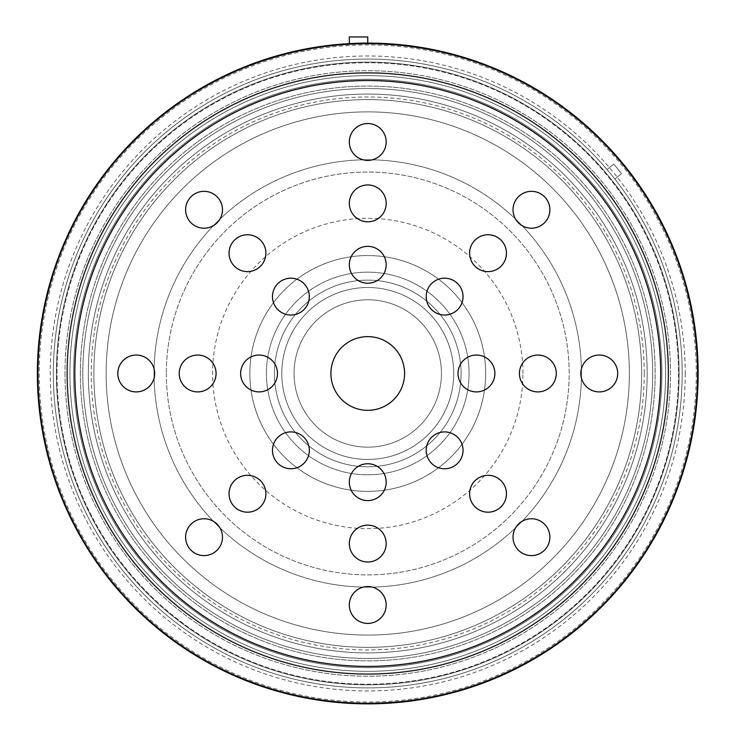 <?xml version="1.0" encoding="UTF-8"?>
<svg xmlns="http://www.w3.org/2000/svg" width="739" height="739" viewBox="0 0 739 739"><rect width="100%" height="100%" fill="white"/><g stroke="black" fill="none" stroke-linecap="round" stroke-linejoin="round"><path stroke-width="0.55" stroke-dasharray="3.69 2.77" d="M266.428 373.472A101.326 101.326 0 0 1 418.413 285.725A101.326 101.326 0 0 1 418.413 461.228A101.326 101.326 0 0 1 266.428 373.472A101.326 101.326 0 0 0 418.413 461.228A101.326 101.326 0 0 0 418.413 285.725A101.326 101.326 0 0 0 266.428 373.472M281.781 373.472A85.973 85.973 0 0 1 410.736 299.018A85.973 85.973 0 0 1 410.736 447.926A85.973 85.973 0 0 1 281.781 373.472A85.973 85.973 0 0 1 410.736 299.018A85.973 85.973 0 0 1 410.736 447.926A85.973 85.973 0 0 1 281.781 373.472M647.17 373.472A279.416 279.416 0 0 1 228.046 615.458A279.416 279.416 0 0 1 228.046 131.496A279.416 279.416 0 0 1 647.17 373.472A279.416 279.416 0 0 1 228.046 615.458A279.416 279.416 0 0 1 228.046 131.496A279.416 279.416 0 0 1 647.17 373.472M294.057 373.472A73.688 73.688 0 0 1 404.593 309.659A73.688 73.688 0 0 1 404.593 437.294A73.688 73.688 0 0 1 294.057 373.472A73.688 73.688 0 0 0 404.593 437.294A73.688 73.688 0 0 0 404.593 309.659A73.688 73.688 0 0 0 294.057 373.472M696.295 373.472A328.541 328.541 0 0 1 203.484 658.006A328.541 328.541 0 0 1 203.484 88.948A328.541 328.541 0 0 1 696.295 373.472M665.59 373.472A297.835 297.835 0 0 0 218.836 115.543A297.835 297.835 0 0 0 218.836 631.411A297.835 297.835 0 0 0 665.59 373.472A297.835 297.835 0 0 0 218.836 115.543A297.835 297.835 0 0 0 218.836 631.411A297.835 297.835 0 0 0 665.59 373.472M274.409 373.472A93.345 93.345 0 0 0 414.422 454.309A93.345 93.345 0 0 0 414.422 292.635A93.345 93.345 0 0 0 274.409 373.472A93.345 93.345 0 0 1 414.422 292.635A93.345 93.345 0 0 1 414.422 454.309A93.345 93.345 0 0 1 274.409 373.472A93.345 93.345 0 0 0 414.422 454.309A93.345 93.345 0 0 0 414.422 292.635A93.345 93.345 0 0 0 274.409 373.472A93.345 93.345 0 0 1 414.422 292.635A93.345 93.345 0 0 1 414.422 454.309A93.345 93.345 0 0 1 274.409 373.472A93.345 93.345 0 0 0 414.422 454.309A93.345 93.345 0 0 0 414.422 292.635A93.345 93.345 0 0 0 274.409 373.472A93.345 93.345 0 0 1 414.422 292.635A93.345 93.345 0 0 1 414.422 454.309A93.345 93.345 0 0 1 274.409 373.472M249.847 373.472A117.907 117.907 0 0 0 426.708 475.583A117.907 117.907 0 0 0 426.708 271.361A117.907 117.907 0 0 0 249.847 373.472A117.907 117.907 0 0 0 426.708 475.583A117.907 117.907 0 0 0 426.708 271.361A117.907 117.907 0 0 0 249.847 373.472A117.907 117.907 0 0 0 426.708 475.583A117.907 117.907 0 0 0 426.708 271.361A117.907 117.907 0 0 0 249.847 373.472A117.907 117.907 0 0 0 426.708 475.583A117.907 117.907 0 0 0 426.708 271.361A117.907 117.907 0 0 0 249.847 373.472A117.907 117.907 0 0 0 426.708 475.583A117.907 117.907 0 0 0 426.708 271.361A117.907 117.907 0 0 0 249.847 373.472A117.907 117.907 0 0 0 426.708 475.583A117.907 117.907 0 0 0 426.708 271.361A117.907 117.907 0 0 0 249.847 373.472M106.148 373.472A261.606 261.606 0 0 1 498.557 146.922A261.606 261.606 0 0 1 498.557 600.031A261.606 261.606 0 0 1 106.148 373.472A261.606 261.606 0 0 0 498.557 600.031A261.606 261.606 0 0 0 498.557 146.922A261.606 261.606 0 0 0 106.148 373.472A261.606 261.606 0 0 1 498.557 146.922A261.606 261.606 0 0 1 498.557 600.031A261.606 261.606 0 0 1 106.148 373.472A261.606 261.606 0 0 0 498.557 600.031A261.606 261.606 0 0 0 498.557 146.922A261.606 261.606 0 0 0 106.148 373.472A261.606 261.606 0 0 1 498.557 146.922A261.606 261.606 0 0 1 498.557 600.031A261.606 261.606 0 0 1 106.148 373.472A261.606 261.606 0 0 0 498.557 600.031A261.606 261.606 0 0 0 498.557 146.922A261.606 261.606 0 0 0 106.148 373.472M349.325 36.95L349.325 43.601L349.325 36.95L367.754 36.95L349.325 36.95L349.325 43.601L349.325 36.95L367.754 36.95L367.754 43.093L367.754 36.95L349.325 36.95L367.754 36.95L367.754 43.093A330.388 330.388 0 0 1 656.897 533.318A330.388 330.388 0 0 1 87.969 549.197A330.388 330.388 0 0 1 349.325 43.601L349.325 36.95M614.83 179.023L621.508 173.656L613.823 164.076L607.042 169.517A314.417 314.417 0 0 1 614.83 179.023L621.508 173.656L613.823 164.076L607.042 169.517A314.417 314.417 0 0 0 104.171 202.052A314.417 314.417 0 0 0 278.354 674.919A314.417 314.417 0 0 0 607.042 169.517A314.417 314.417 0 0 1 416.667 684.065A314.417 314.417 0 0 1 72.875 264.368A314.417 314.417 0 0 1 607.042 169.517A314.417 314.417 0 0 0 104.171 202.052A314.417 314.417 0 0 0 278.354 674.919A314.417 314.417 0 0 0 607.042 169.517A314.417 314.417 0 0 1 614.83 179.023L621.508 173.656L613.823 164.076L607.042 169.517A314.417 314.417 0 0 0 104.171 202.052A314.417 314.417 0 0 0 278.354 674.919A314.417 314.417 0 0 0 607.042 169.517L613.823 164.076L607.042 169.517A314.417 314.417 0 0 0 72.875 264.368A314.417 314.417 0 0 0 416.667 684.065A314.417 314.417 0 0 0 614.83 179.023L621.508 173.656L613.823 164.076L607.042 169.517A314.417 314.417 0 0 0 72.875 264.368A314.417 314.417 0 0 0 416.667 684.065A314.417 314.417 0 0 0 614.83 179.023L621.508 173.656L613.823 164.076L621.508 173.656L614.83 179.023M93.862 373.472A273.892 273.892 0 0 1 504.691 136.281A273.892 273.892 0 0 1 504.691 610.673A273.892 273.892 0 0 1 93.862 373.472A273.892 273.892 0 0 0 504.691 610.673A273.892 273.892 0 0 0 504.691 136.281A273.892 273.892 0 0 0 93.862 373.472A273.892 273.892 0 0 1 504.691 136.281A273.892 273.892 0 0 1 504.691 610.673A273.892 273.892 0 0 1 93.862 373.472A273.892 273.892 0 0 0 504.691 610.673A273.892 273.892 0 0 0 504.691 136.281A273.892 273.892 0 0 0 93.862 373.472A273.892 273.892 0 0 1 504.691 136.281A273.892 273.892 0 0 1 504.691 610.673A273.892 273.892 0 0 1 93.862 373.472A273.892 273.892 0 0 0 504.691 610.673A273.892 273.892 0 0 0 504.691 136.281A273.892 273.892 0 0 0 93.862 373.472M66.843 373.472A300.912 300.912 0 0 1 518.205 112.882A300.912 300.912 0 0 1 518.205 634.071A300.912 300.912 0 0 1 66.843 373.472A300.912 300.912 0 0 0 518.205 634.071A300.912 300.912 0 0 0 518.205 112.882A300.912 300.912 0 0 0 66.843 373.472A300.912 300.912 0 0 1 518.205 112.882A300.912 300.912 0 0 1 518.205 634.071A300.912 300.912 0 0 1 66.843 373.472A300.912 300.912 0 0 0 518.205 634.071A300.912 300.912 0 0 0 518.205 112.882A300.912 300.912 0 0 0 66.843 373.472A300.912 300.912 0 0 1 518.205 112.882A300.912 300.912 0 0 1 518.205 634.071A300.912 300.912 0 0 1 66.843 373.472A300.912 300.912 0 0 0 518.205 634.071A300.912 300.912 0 0 0 518.205 112.882A300.912 300.912 0 0 0 66.843 373.472M652.694 373.472A284.94 284.94 0 0 0 225.284 126.711A284.94 284.94 0 0 0 225.284 620.243A284.94 284.94 0 0 0 652.694 373.472A284.94 284.94 0 0 0 225.284 126.711A284.94 284.94 0 0 0 225.284 620.243A284.94 284.94 0 0 0 652.694 373.472A284.94 284.94 0 0 0 225.284 126.711A284.94 284.94 0 0 0 225.284 620.243A284.94 284.94 0 0 0 652.694 373.472A284.94 284.94 0 0 0 225.284 126.711A284.94 284.94 0 0 0 225.284 620.243A284.94 284.94 0 0 0 652.694 373.472A284.94 284.94 0 0 0 225.284 126.711A284.94 284.94 0 0 0 225.284 620.243A284.94 284.94 0 0 0 652.694 373.472A284.94 284.94 0 0 0 225.284 126.711A284.94 284.94 0 0 0 225.284 620.243A284.94 284.94 0 0 0 652.694 373.472M668.047 373.472A300.293 300.293 0 0 1 217.608 633.535A300.293 300.293 0 0 1 217.608 113.418A300.293 300.293 0 0 1 668.047 373.472A300.293 300.293 0 0 0 217.608 113.418A300.293 300.293 0 0 0 217.608 633.535A300.293 300.293 0 0 0 668.047 373.472A300.293 300.293 0 0 1 217.608 633.535A300.293 300.293 0 0 1 217.608 113.418A300.293 300.293 0 0 1 668.047 373.472A300.293 300.293 0 0 0 217.608 113.418A300.293 300.293 0 0 0 217.608 633.535A300.293 300.293 0 0 0 668.047 373.472A300.293 300.293 0 0 1 217.608 633.535A300.293 300.293 0 0 1 217.608 113.418A300.293 300.293 0 0 1 668.047 373.472A300.293 300.293 0 0 0 217.608 113.418A300.293 300.293 0 0 0 217.608 633.535A300.293 300.293 0 0 0 668.047 373.472M661.904 373.472A294.15 294.15 0 0 1 220.675 628.215A294.15 294.15 0 0 1 220.675 118.73A294.15 294.15 0 0 1 661.904 373.472A294.15 294.15 0 0 0 220.675 118.73A294.15 294.15 0 0 0 220.675 628.215A294.15 294.15 0 0 0 661.904 373.472A294.15 294.15 0 0 1 220.675 628.215A294.15 294.15 0 0 1 220.675 118.73A294.15 294.15 0 0 1 661.904 373.472A294.15 294.15 0 0 0 220.675 118.73A294.15 294.15 0 0 0 220.675 628.215A294.15 294.15 0 0 0 661.904 373.472A294.15 294.15 0 0 1 220.675 628.215A294.15 294.15 0 0 1 220.675 118.73A294.15 294.15 0 0 1 661.904 373.472A294.15 294.15 0 0 0 220.675 118.73A294.15 294.15 0 0 0 220.675 628.215A294.15 294.15 0 0 0 661.904 373.472M367.754 43.093A330.388 330.388 0 0 1 656.897 533.318A330.388 330.388 0 0 1 87.969 549.197A330.388 330.388 0 0 1 349.325 43.601A330.388 330.388 0 0 0 87.969 549.197A330.388 330.388 0 0 0 656.897 533.318A330.388 330.388 0 0 0 367.754 43.093L367.754 36.95L367.754 43.093A330.388 330.388 0 0 1 656.897 533.318A330.388 330.388 0 0 1 87.969 549.197A330.388 330.388 0 0 1 349.325 43.601A330.388 330.388 0 0 0 87.969 549.197A330.388 330.388 0 0 0 656.897 533.318A330.388 330.388 0 0 0 367.754 43.093A330.388 330.388 0 0 1 656.897 533.318A330.388 330.388 0 0 1 87.969 549.197A330.388 330.388 0 0 1 349.325 43.601M154.045 373.472A213.71 213.71 0 0 0 474.604 558.555A213.71 213.71 0 0 0 474.604 188.399A213.71 213.71 0 0 0 154.045 373.472A213.71 213.71 0 0 0 474.604 558.555A213.71 213.71 0 0 0 474.604 188.399A213.71 213.71 0 0 0 154.045 373.472M166.33 373.472A201.424 201.424 0 0 0 468.461 547.913A201.424 201.424 0 0 0 468.461 199.04A201.424 201.424 0 0 0 166.33 373.472A201.424 201.424 0 0 1 367.754 172.048A201.424 201.424 0 0 1 569.178 373.472A201.424 201.424 0 0 1 367.754 574.896A201.424 201.424 0 0 1 166.33 373.472M65.004 373.472A302.75 302.75 0 0 0 519.129 635.66A302.75 302.75 0 0 0 519.129 111.284A302.75 302.75 0 0 0 65.004 373.472A302.75 302.75 0 0 0 519.129 635.66A302.75 302.75 0 0 0 519.129 111.284A302.75 302.75 0 0 0 65.004 373.472M80.357 373.472A287.397 287.397 0 0 1 511.453 124.586A287.397 287.397 0 0 1 511.453 622.367A287.397 287.397 0 0 1 80.357 373.472A287.397 287.397 0 0 1 511.453 124.586A287.397 287.397 0 0 1 511.453 622.367A287.397 287.397 0 0 1 80.357 373.472M668.656 373.472A300.912 300.912 0 0 1 217.294 634.071A300.912 300.912 0 0 1 217.294 112.882A300.912 300.912 0 0 1 668.656 373.472A300.912 300.912 0 0 1 217.294 634.071A300.912 300.912 0 0 1 217.294 112.882A300.912 300.912 0 0 1 668.656 373.472M678.485 373.472A310.731 310.731 0 0 1 212.389 642.579A310.731 310.731 0 0 1 212.389 104.375A310.731 310.731 0 0 1 678.485 373.472A310.731 310.731 0 0 1 212.389 642.579A310.731 310.731 0 0 1 212.389 104.375A310.731 310.731 0 0 1 678.485 373.472M698.133 373.472A330.388 330.388 0 0 1 202.56 659.594A330.388 330.388 0 0 1 202.56 87.35A330.388 330.388 0 0 1 698.133 373.472M330.906 373.472A36.848 36.848 0 0 0 386.174 405.388A36.848 36.848 0 0 0 386.174 341.566A36.848 36.848 0 0 0 330.906 373.472M513.032 209.774A18.42 18.42 0 0 0 540.671 225.728A18.42 18.42 0 0 0 540.671 193.812A18.42 18.42 0 0 0 513.032 209.774M469.607 253.191A18.42 18.42 0 0 0 497.245 269.144A18.42 18.42 0 0 0 497.245 237.237A18.42 18.42 0 0 0 469.607 253.191M426.191 296.616A18.42 18.42 0 0 0 453.82 312.569A18.42 18.42 0 0 0 453.82 280.663A18.42 18.42 0 0 0 426.191 296.616M185.618 209.774A18.42 18.42 0 0 0 213.257 225.728A18.42 18.42 0 0 0 213.257 193.812A18.42 18.42 0 0 0 185.618 209.774M229.044 253.191A18.42 18.42 0 0 0 256.682 269.144A18.42 18.42 0 0 0 256.682 237.237A18.42 18.42 0 0 0 229.044 253.191M272.469 296.616A18.42 18.42 0 0 0 300.108 312.569A18.42 18.42 0 0 0 300.108 280.663A18.42 18.42 0 0 0 272.469 296.616M185.618 537.179A18.42 18.42 0 0 0 213.257 553.132A18.42 18.42 0 0 0 213.257 521.226A18.42 18.42 0 0 0 185.618 537.179M229.044 493.754A18.42 18.42 0 0 0 256.682 509.716A18.42 18.42 0 0 0 256.682 477.8A18.42 18.42 0 0 0 229.044 493.754M272.469 450.337A18.42 18.42 0 0 0 300.108 466.291A18.42 18.42 0 0 0 300.108 434.384A18.42 18.42 0 0 0 272.469 450.337M426.191 450.337A18.42 18.42 0 0 0 453.82 466.291A18.42 18.42 0 0 0 453.82 434.384A18.42 18.42 0 0 0 426.191 450.337M469.607 493.754A18.42 18.42 0 0 0 497.245 509.716A18.42 18.42 0 0 0 497.245 477.8A18.42 18.42 0 0 0 469.607 493.754M513.032 537.179A18.42 18.42 0 0 0 540.671 553.132A18.42 18.42 0 0 0 540.671 521.226A18.42 18.42 0 0 0 513.032 537.179M519.434 373.472A18.42 18.42 0 0 0 547.063 389.435A18.42 18.42 0 0 0 547.063 357.519A18.42 18.42 0 0 0 519.434 373.472M458.023 373.472A18.42 18.42 0 0 0 485.662 389.435A18.42 18.42 0 0 0 485.662 357.519A18.42 18.42 0 0 0 458.023 373.472M240.637 373.472A18.42 18.42 0 0 0 268.266 389.435A18.42 18.42 0 0 0 268.266 357.519A18.42 18.42 0 0 0 240.637 373.472M179.226 373.472A18.42 18.42 0 0 0 206.855 389.435A18.42 18.42 0 0 0 206.855 357.519A18.42 18.42 0 0 0 179.226 373.472M349.325 203.373A18.42 18.42 0 0 0 376.964 219.326A18.42 18.42 0 0 0 376.964 187.42A18.42 18.42 0 0 0 349.325 203.373M349.325 264.784A18.42 18.42 0 0 0 376.964 280.737A18.42 18.42 0 0 0 376.964 248.821A18.42 18.42 0 0 0 349.325 264.784M349.325 482.17A18.42 18.42 0 0 0 376.964 498.123A18.42 18.42 0 0 0 376.964 466.217A18.42 18.42 0 0 0 349.325 482.17M349.325 543.581A18.42 18.42 0 0 0 376.964 559.534A18.42 18.42 0 0 0 376.964 527.628A18.42 18.42 0 0 0 349.325 543.581M580.845 373.472A18.42 18.42 0 0 0 608.474 389.435A18.42 18.42 0 0 0 608.474 357.519A18.42 18.42 0 0 0 580.845 373.472M349.325 141.962A18.42 18.42 0 0 0 376.964 157.915A18.42 18.42 0 0 0 376.964 126.009A18.42 18.42 0 0 0 349.325 141.962M117.815 373.472A18.42 18.42 0 0 0 145.444 389.435A18.42 18.42 0 0 0 145.444 357.519A18.42 18.42 0 0 0 117.815 373.472M349.325 604.992A18.42 18.42 0 0 0 376.964 620.945A18.42 18.42 0 0 0 376.964 589.038A18.42 18.42 0 0 0 349.325 604.992M679.095 373.472A311.35 311.35 0 0 0 212.075 103.839A311.35 311.35 0 0 0 212.075 643.115A311.35 311.35 0 0 0 679.095 373.472A311.35 311.35 0 0 1 212.075 643.115A311.35 311.35 0 0 1 212.075 103.839A311.35 311.35 0 0 1 679.095 373.472M697.524 373.472A329.77 329.77 0 0 0 202.865 87.886A329.77 329.77 0 0 0 202.865 659.068A329.77 329.77 0 0 0 697.524 373.472M522.926 373.472A155.172 155.172 0 0 0 290.168 239.094A155.172 155.172 0 0 0 290.168 507.859A155.172 155.172 0 0 0 522.926 373.472M644.232 373.472A276.478 276.478 0 0 1 229.515 612.908A276.478 276.478 0 0 1 229.515 134.036A276.478 276.478 0 0 1 644.232 373.472M685.238 373.472A317.493 317.493 0 0 1 209.008 648.426A317.493 317.493 0 0 1 209.008 98.518A317.493 317.493 0 0 1 685.238 373.472"/><path stroke-width="1.11" d="M698.133 373.472A330.388 330.388 0 0 1 202.56 659.594A330.388 330.388 0 0 1 202.56 87.35A330.388 330.388 0 0 1 698.133 373.472M330.906 373.472A36.848 36.848 0 0 1 386.174 341.566A36.848 36.848 0 0 1 386.174 405.388A36.848 36.848 0 0 1 330.906 373.472M513.032 209.774A18.42 18.42 0 0 1 540.671 193.812A18.42 18.42 0 0 1 540.671 225.728A18.42 18.42 0 0 1 513.032 209.774M469.607 253.191A18.42 18.42 0 0 1 497.245 237.237A18.42 18.42 0 0 1 497.245 269.144A18.42 18.42 0 0 1 469.607 253.191M426.191 296.616A18.42 18.42 0 0 1 453.82 280.663A18.42 18.42 0 0 1 453.82 312.569A18.42 18.42 0 0 1 426.191 296.616M185.618 209.774A18.42 18.42 0 0 1 213.257 193.812A18.42 18.42 0 0 1 213.257 225.728A18.42 18.42 0 0 1 185.618 209.774M229.044 253.191A18.42 18.42 0 0 1 256.682 237.237A18.42 18.42 0 0 1 256.682 269.144A18.42 18.42 0 0 1 229.044 253.191M272.469 296.616A18.42 18.42 0 0 1 300.108 280.663A18.42 18.42 0 0 1 300.108 312.569A18.42 18.42 0 0 1 272.469 296.616M185.618 537.179A18.42 18.42 0 0 1 213.257 521.226A18.42 18.42 0 0 1 213.257 553.132A18.42 18.42 0 0 1 185.618 537.179M229.044 493.754A18.42 18.42 0 0 1 256.682 477.8A18.42 18.42 0 0 1 256.682 509.716A18.42 18.42 0 0 1 229.044 493.754M272.469 450.337A18.42 18.42 0 0 1 300.108 434.384A18.42 18.42 0 0 1 300.108 466.291A18.42 18.42 0 0 1 272.469 450.337M426.191 450.337A18.42 18.42 0 0 1 453.82 434.384A18.42 18.42 0 0 1 453.82 466.291A18.42 18.42 0 0 1 426.191 450.337M469.607 493.754A18.42 18.42 0 0 1 497.245 477.8A18.42 18.42 0 0 1 497.245 509.716A18.42 18.42 0 0 1 469.607 493.754M513.032 537.179A18.42 18.42 0 0 1 540.671 521.226A18.42 18.42 0 0 1 540.671 553.132A18.42 18.42 0 0 1 513.032 537.179M519.434 373.472A18.42 18.42 0 0 1 547.063 357.519A18.42 18.42 0 0 1 547.063 389.435A18.42 18.42 0 0 1 519.434 373.472M458.023 373.472A18.42 18.42 0 0 1 485.662 357.519A18.42 18.42 0 0 1 485.662 389.435A18.42 18.42 0 0 1 458.023 373.472M240.637 373.472A18.42 18.42 0 0 1 268.266 357.519A18.42 18.42 0 0 1 268.266 389.435A18.42 18.42 0 0 1 240.637 373.472M179.226 373.472A18.42 18.42 0 0 1 206.855 357.519A18.42 18.42 0 0 1 206.855 389.435A18.42 18.42 0 0 1 179.226 373.472M349.325 203.373A18.42 18.42 0 0 1 376.964 187.42A18.42 18.42 0 0 1 376.964 219.326A18.42 18.42 0 0 1 349.325 203.373M349.325 264.784A18.42 18.42 0 0 1 376.964 248.821A18.42 18.42 0 0 1 376.964 280.737A18.42 18.42 0 0 1 349.325 264.784M349.325 482.17A18.42 18.42 0 0 1 376.964 466.217A18.42 18.42 0 0 1 376.964 498.123A18.42 18.42 0 0 1 349.325 482.17M349.325 543.581A18.42 18.42 0 0 1 376.964 527.628A18.42 18.42 0 0 1 376.964 559.534A18.42 18.42 0 0 1 349.325 543.581M580.845 373.472A18.42 18.42 0 0 1 608.474 357.519A18.42 18.42 0 0 1 608.474 389.435A18.42 18.42 0 0 1 580.845 373.472M349.325 141.962A18.42 18.42 0 0 1 376.964 126.009A18.42 18.42 0 0 1 376.964 157.915A18.42 18.42 0 0 1 349.325 141.962M117.815 373.472A18.42 18.42 0 0 1 145.444 357.519A18.42 18.42 0 0 1 145.444 389.435A18.42 18.42 0 0 1 117.815 373.472M349.325 604.992A18.42 18.42 0 0 1 376.964 589.038A18.42 18.42 0 0 1 376.964 620.945A18.42 18.42 0 0 1 349.325 604.992M697.524 373.472A329.77 329.77 0 0 0 202.865 87.886A329.77 329.77 0 0 0 202.865 659.068A329.77 329.77 0 0 0 697.524 373.472M367.754 43.093L367.754 36.95L349.325 36.95L349.325 43.601M660.675 373.472A292.921 292.921 0 0 1 221.294 627.152A292.921 292.921 0 0 1 221.294 119.792A292.921 292.921 0 0 1 660.675 373.472"/></g></svg>
